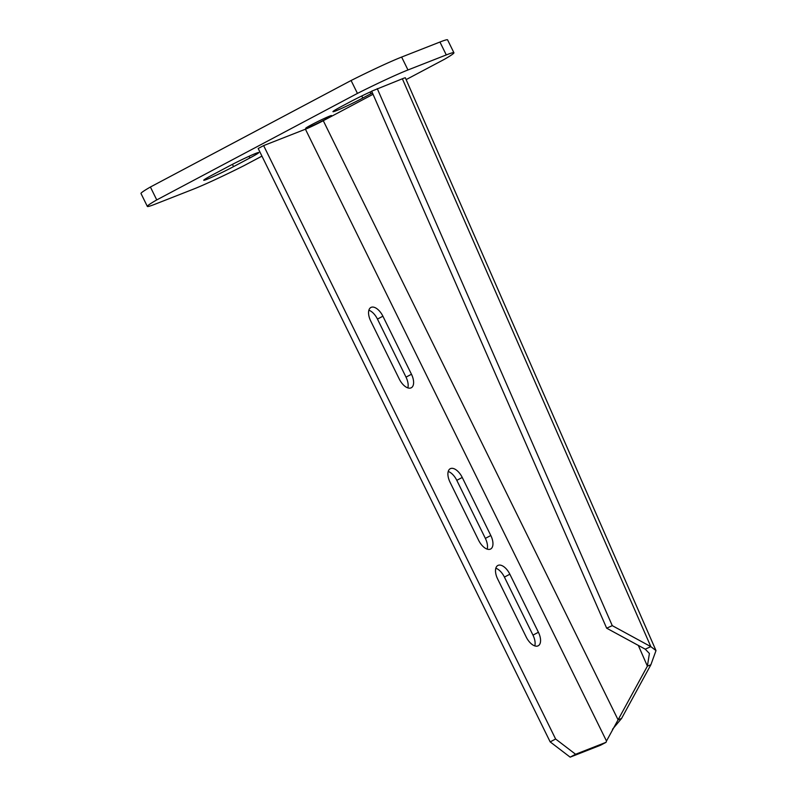 <?xml version="1.0" encoding="UTF-8"?>
<svg xmlns="http://www.w3.org/2000/svg" width="797" height="797" viewBox="0 0 797 797"><rect width="100%" height="100%" fill="white"/><g stroke="black" fill="none" stroke-linecap="round" stroke-linejoin="round"><path stroke-width="1.2" d="M311.677 124.681A14.396 0.727 -26.2 0 1 324.708 118.255A14.396 0.727 -26.2 0 1 331.562 115.595A14.396 0.727 -26.2 0 1 325.614 119.211A14.396 0.727 -26.2 0 1 312.583 125.637A14.396 0.727 -26.2 0 1 305.729 128.307A14.396 0.727 -26.2 0 1 311.677 124.681M406.141 79.61L444.517 59.247A53.987 2.73 153.8 0 0 453.921 52.751L447.575 39.85A53.987 2.73 153.8 0 0 439.944 42.032L401.628 57.065A53.987 2.73 -26.2 0 0 351.088 80.507L150.404 187.016A53.987 2.73 153.8 0 0 140.999 193.512L147.345 206.413A53.987 2.73 153.8 0 0 154.977 204.231L193.292 189.198A53.987 2.73 -26.2 0 0 243.832 165.746L261.944 156.132M361.758 95.979L362.774 98.051A21.589 1.096 153.8 0 1 343.228 107.685A21.589 1.096 153.8 0 1 332.947 111.68A21.589 1.096 153.8 0 1 341.873 106.25L350.032 101.916A21.589 1.096 -26.2 0 1 371.731 91.306M372.428 92.91A21.589 1.096 -26.2 0 1 370.934 93.717L362.774 98.051M233.551 166.623L249.869 157.965A21.589 1.096 -26.2 0 0 258.796 152.536A21.589 1.096 -26.2 0 0 248.515 156.531A21.589 1.096 -26.2 0 0 228.978 166.165L212.65 174.832A21.589 1.096 153.8 0 0 203.723 180.261A21.589 1.096 153.8 0 0 214.014 176.257A21.589 1.096 153.8 0 0 233.551 166.623L232.435 164.361M351.088 80.507L357.445 93.408L156.75 199.917A53.987 2.73 153.8 0 0 147.345 206.413M453.921 52.751A53.987 2.73 153.8 0 0 446.29 54.923L407.974 69.967A53.987 2.73 -26.2 0 0 357.445 93.408M150.404 187.016L156.75 199.917M450.594 468.556A12.593 6.515 62 0 0 450.245 468.716A12.593 6.515 62 0 0 450.056 482.235L478.618 540.286A12.593 6.515 62 0 0 490.613 549.023A12.593 6.515 62 0 0 490.803 535.504L462.24 477.453A12.593 6.515 62 0 0 450.594 468.556M498.195 565.312A12.593 6.515 62 0 0 497.846 565.471A12.593 6.515 62 0 0 497.657 578.991L526.219 637.042A12.593 6.515 62 0 0 538.224 645.779A12.593 6.515 62 0 0 538.413 632.26L509.851 574.209A12.593 6.515 62 0 0 498.195 565.312M371.243 307.303A12.593 6.515 62 0 0 370.894 307.473A12.593 6.515 62 0 0 370.705 320.982L399.267 379.033A12.593 6.515 62 0 0 411.272 387.77A12.593 6.515 62 0 0 411.461 374.251L382.899 316.2A12.593 6.515 62 0 0 371.243 307.303M650.87 664.768L621.57 718.456L618.083 719.821L647.393 666.133L650.87 664.768L656.001 650.601L650.84 646.636L645.241 649.176L649.406 653.49L647.393 666.133L638.327 645.421M305.43 129.204L606.487 741.021L606.069 742.306L575.593 754.261L555.619 739.008L263.628 145.602L305.43 129.204A14.396 0.727 -26.2 0 0 323.283 120.696L373.036 94.285M606.487 741.021L618.083 719.821L323.283 120.696M612.514 729.255L621.57 718.456M368.872 310.232A12.593 6.515 -118 0 1 377.459 319.089L406.022 377.14A12.593 6.515 -118 0 1 407.845 387.89M495.834 568.231A12.593 6.515 -118 0 1 504.411 577.098L532.974 635.139A12.593 6.515 -118 0 1 534.797 645.899M448.223 471.485A12.593 6.515 -118 0 1 456.801 480.342L485.363 538.393A12.593 6.515 -118 0 1 487.196 549.143M606.069 742.306L600.629 745.195L570.154 757.15L550.179 741.897L258.188 148.491L263.628 145.602M575.593 754.261L570.154 757.15M555.619 739.008L550.179 741.897M377.27 88.626L612.265 625.645L606.666 628.195L371.671 91.177L402.355 78.783A21.589 0.508 -23.6 0 1 405.334 77.767L656.001 650.601M606.666 628.195L645.241 649.176M612.265 625.645L650.84 646.636L402.355 78.783M401.628 57.065L407.974 69.967M439.944 42.032L446.29 54.923M249.053 156.292L249.869 157.965M370.107 92.044L370.934 93.717M406.022 377.14L411.461 374.251M377.459 319.089L382.899 316.2M532.974 635.139L538.413 632.26M504.411 577.098L509.851 574.209M485.363 538.393L490.803 535.504M456.801 480.342L462.24 477.453"/></g></svg>
